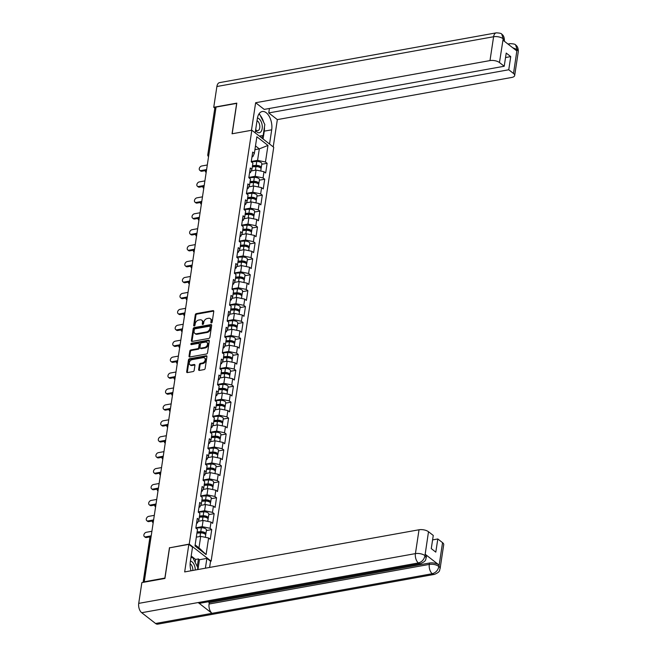 <?xml version="1.0" encoding="UTF-8"?>
<svg xmlns="http://www.w3.org/2000/svg" width="657" height="657" viewBox="0 0 657 657"><rect width="100%" height="100%" fill="white"/><g stroke="black" fill="none" stroke-linecap="round" stroke-linejoin="round"><path stroke-width="0.99" d="M211.406 322.916A0.788 0.558 -52.1 0 0 212.162 322.102L213.771 311.451A1.125 0.797 -52.1 0 0 212.999 310.621L196.369 313.611A1.125 0.797 -52.1 0 0 195.293 314.777L193.684 325.429A0.788 0.558 -52.1 0 0 194.973 325.19L195.186 323.811A3.605 2.554 -52.1 0 1 198.628 320.074L200.007 319.828A3.605 2.554 -52.1 0 1 201.74 320.189A3.605 2.554 -52.1 0 1 202.479 322.505L202.274 323.876A0.788 0.558 -52.1 0 0 203.571 323.646L203.777 322.267A3.605 2.554 -52.1 0 1 207.218 318.53L208.606 318.284A3.605 2.554 -52.1 0 1 210.33 318.645A3.605 2.554 -52.1 0 1 211.078 320.953L210.864 322.332A0.788 0.558 -52.1 0 0 211.406 322.916M198.644 369.595A1.125 0.797 -52.1 0 0 199.416 370.433L204.081 369.587A1.125 0.797 -52.1 0 0 205.156 368.421L206.939 356.595A1.125 0.797 -52.1 0 0 206.167 355.766L189.545 358.755A1.125 0.797 -52.1 0 0 188.469 359.921L186.678 371.747A1.125 0.797 -52.1 0 0 187.45 372.585L193.084 371.566A1.125 0.797 -52.1 0 0 194.16 370.4L194.924 365.341A1.125 0.797 -52.1 0 0 194.152 364.504L191.359 365.005A3.014 2.135 -52.1 0 1 189.914 364.701A3.014 2.135 -52.1 0 1 189.561 361.867A3.014 2.135 -52.1 0 1 192.173 359.642L203.12 357.679A3.014 2.135 -52.1 0 1 204.565 357.975A3.014 2.135 -52.1 0 1 204.91 360.816A3.014 2.135 -52.1 0 1 202.307 363.034L200.484 363.362A1.125 0.797 -52.1 0 0 199.408 364.536L198.644 369.595L199.276 370.088A1.125 0.797 -52.1 0 0 199.285 370.441M169.473 547.651L164.874 578.078L144.261 581.782L216.054 107.075L236.668 103.371L232.061 133.79L251.828 130.234L189.241 544.103L169.67 547.807M208.795 338.429A1.125 0.797 -52.1 0 0 209.87 337.255L211.653 325.437A1.125 0.797 -52.1 0 0 210.881 324.599L194.25 327.588A1.125 0.797 -52.1 0 0 193.183 328.755L191.392 340.581A1.125 0.797 -52.1 0 0 192.164 341.418L208.795 338.429M209.296 341.016L207.513 352.842A1.125 0.797 -52.1 0 1 206.438 354.008L189.807 356.997A1.125 0.797 -52.1 0 1 189.035 356.16L189.799 351.101A1.125 0.797 -52.1 0 1 190.875 349.935L197.617 348.719A1.125 0.797 -52.1 0 0 198.693 347.553L199.202 344.194A1.125 0.797 -52.1 0 0 198.43 343.356L191.409 344.621A0.788 0.558 -52.1 0 1 191.622 343.217L208.524 340.178A1.125 0.797 -52.1 0 1 209.296 341.016M210.544 561.234L211.135 561.127L189.241 544.103M211.135 561.127L273.731 147.267L251.828 130.234M206.38 530.552L211.735 529.583L210.076 528.294L202.175 526.659L195.876 527.793M211.735 529.583L210.265 539.282L208.606 537.993L206.093 554.582L194.989 545.942L197.494 529.353L195.835 528.064L197.305 518.365L198.964 519.654L199.909 513.429L198.242 512.14L199.712 502.441L201.37 503.73L202.315 497.505L200.656 496.216L202.118 486.517L203.777 487.806L204.721 481.581L203.062 480.292L204.532 470.593L206.191 471.882L207.127 465.657L205.469 464.359L206.939 454.669L208.597 455.958L209.542 449.725L207.875 448.435L209.345 438.736L211.004 440.026L211.948 433.801L210.289 432.511L211.751 422.812L213.41 424.102L214.354 417.877L212.696 416.587L214.166 406.888L215.825 408.178L216.761 401.953L215.102 400.663L216.572 390.964L218.231 392.254L219.175 386.029L217.516 384.731L218.978 375.04L220.637 376.33L221.581 370.096L219.923 368.807L221.384 359.108L223.052 360.397L223.988 354.172L222.329 352.883L223.799 343.184L225.458 344.473L226.402 338.248L224.735 336.959L226.205 327.26L227.864 328.549L228.808 322.324L227.15 321.035L228.611 311.336L230.27 312.625L231.215 306.4L229.556 305.103L231.026 295.412L232.685 296.701L233.621 290.468L231.962 289.179L233.432 279.48L235.091 280.769L236.035 274.544L234.377 273.255L235.838 263.556L237.497 264.845L238.442 258.62L236.783 257.33L238.245 247.632L239.912 248.921L240.848 242.696L239.189 241.406L240.659 231.707L242.318 232.997L243.254 226.772L241.595 225.474L243.065 215.783L244.724 217.073L245.669 210.84L244.01 209.55L245.472 199.851L247.131 201.149L248.075 194.915L246.416 193.626L247.886 183.927L249.545 185.217L250.481 178.991L248.822 177.702L250.292 168.003L251.951 169.292L252.896 163.067L251.229 161.778L252.699 152.079L254.358 153.368L256.871 136.779L267.974 145.419L265.469 162.008L257.569 160.365L251.27 161.499M261.773 164.258L267.128 163.297L265.469 162.008M267.128 163.297L265.658 172.996L263.999 171.707L263.063 177.932L255.162 176.298L248.863 177.431M259.367 180.182L264.722 179.221L263.063 177.932M264.722 179.221L263.252 188.92L261.593 187.631L260.648 193.856L252.756 192.222L246.457 193.355M256.961 196.106L262.307 195.145L260.648 193.856M262.307 195.145L260.845 204.844L259.187 203.555L258.242 209.78L250.342 208.146L244.051 209.279M254.546 212.039L259.901 211.069L258.242 209.78M259.901 211.069L258.439 220.768L256.772 219.479L255.836 225.704L247.935 224.07L241.636 225.203M252.14 227.963L257.495 227.002L255.836 225.704M257.495 227.002L256.025 236.701L254.366 235.403L253.421 241.636L245.529 239.994L239.23 241.127M249.734 243.887L255.088 242.926L253.421 241.636M255.088 242.926L253.618 252.625L251.96 251.335L251.015 257.56L243.115 255.926L236.824 257.059M247.319 259.811L252.674 258.85L251.015 257.56M252.674 258.85L251.212 268.549L249.553 267.259L248.609 273.484L240.708 271.85L234.418 272.983M244.913 275.735L250.268 274.774L248.609 273.484M250.268 274.774L248.798 284.473L247.139 283.183L246.203 289.409L238.302 287.774L232.003 288.908M242.507 291.667L247.861 290.698L246.203 289.409M247.861 290.698L246.391 300.397L244.733 299.107L243.788 305.333L235.896 303.698L229.597 304.832M240.101 307.591L245.455 306.63L243.788 305.333M245.455 306.63L243.985 316.329L242.326 315.032L241.382 321.265L233.481 319.622L227.191 320.756M237.686 323.515L243.041 322.554L241.382 321.265M243.041 322.554L241.579 332.253L239.92 330.964L238.976 337.189L231.075 335.555L224.776 336.688M235.28 339.439L240.634 338.478L238.976 337.189M240.634 338.478L239.164 348.177L237.506 346.888L236.569 353.113L228.669 351.479L222.37 352.612M232.874 355.363L238.228 354.402L236.569 353.113M238.228 354.402L236.758 364.101L235.099 362.812L234.155 369.037L226.263 367.403L219.964 368.536M230.467 371.295L235.814 370.326L234.155 369.037M235.814 370.326L234.352 380.025L232.693 378.736L231.749 384.961L223.848 383.327L217.557 384.46M228.053 387.219L233.407 386.259L231.749 384.961M233.407 386.259L231.946 395.949L230.278 394.66L229.342 400.893L221.442 399.251L215.143 400.384M225.647 403.143L231.001 402.183L229.342 400.893M231.001 402.183L229.531 411.882L227.872 410.592L226.928 416.817L219.036 415.183L212.737 416.316M223.24 419.067L228.595 418.107L226.928 416.817M228.595 418.107L227.125 427.806L225.466 426.516L224.522 432.741L216.621 431.107L210.33 432.24M220.826 434.991L226.18 434.031L224.522 432.741M226.18 434.031L224.719 443.73L223.06 442.44L222.115 448.665L214.215 447.031L207.924 448.164M218.42 450.924L223.774 449.955L222.115 448.665M223.774 449.955L222.304 459.654L220.645 458.364L219.709 464.589L211.809 462.955L205.51 464.088M216.013 466.848L221.368 465.887L219.709 464.589M221.368 465.887L219.898 475.578L218.239 474.288L217.295 480.522L209.402 478.879L203.103 480.012M213.607 482.772L218.953 481.811L217.295 480.522M218.953 481.811L217.492 491.51L215.833 490.221L214.888 496.446L206.988 494.811L200.697 495.945M211.193 498.696L216.547 497.735L214.888 496.446M216.547 497.735L215.085 507.434L213.418 506.145L212.482 512.37L204.582 510.735L198.283 511.869M208.786 514.62L214.141 513.659L212.482 512.37M214.141 513.659L212.671 523.358L211.012 522.069L210.076 528.294M196.583 523.144L197.453 522.988L198.964 519.654M202.175 526.659L203.112 520.434L198.209 521.313M211.012 522.069L203.112 520.434M198.989 507.22L199.859 507.064L201.37 503.73M204.582 510.735L205.526 504.51L200.615 505.389M213.418 506.145L205.526 504.51M201.395 491.288L202.266 491.132L203.777 487.806M206.988 494.811L207.932 488.578L203.029 489.465M215.833 490.221L207.932 488.578M203.81 475.364L204.672 475.208L206.191 471.882M209.402 478.879L210.339 472.654L205.436 473.541M218.239 474.288L210.339 472.654M206.216 459.44L207.086 459.284L208.597 455.958M211.809 462.955L212.753 456.73L207.842 457.609M220.645 458.364L212.753 456.73M208.622 443.516L209.493 443.36L211.004 440.026M214.215 447.031L215.159 440.806L210.248 441.685M223.06 442.44L215.159 440.806M211.028 427.592L211.899 427.436L213.41 424.102M216.621 431.107L217.566 424.882L212.663 425.761M225.466 426.516L217.566 424.882M213.443 411.66L214.305 411.504L215.825 408.178M219.036 415.183L219.972 408.95L215.069 409.837M227.872 410.592L219.972 408.95M215.849 395.736L216.72 395.58L218.231 392.254M221.442 399.251L222.386 393.026L217.475 393.913M230.278 394.66L222.386 393.026M218.255 379.812L219.126 379.656L220.637 376.33M223.848 383.327L224.793 377.102L219.89 377.98M232.693 378.736L224.793 377.102M220.67 363.888L221.532 363.732L223.052 360.397M226.263 367.403L227.199 361.178L222.296 362.056M235.099 362.812L227.199 361.178M223.076 347.964L223.947 347.808L225.458 344.473M228.669 351.479L229.613 345.253L224.702 346.132M237.506 346.888L229.613 345.253M225.482 332.031L226.353 331.875L227.864 328.549M231.075 335.555L232.02 329.321L227.108 330.208M239.92 330.964L232.02 329.321M227.889 316.107L228.759 315.951L230.27 312.625M233.481 319.622L234.426 313.397L229.523 314.284M242.326 315.032L234.426 313.397M230.303 300.183L231.165 300.027L232.685 296.701M235.896 303.698L236.832 297.473L231.929 298.352M244.733 299.107L236.832 297.473M232.709 284.259L233.58 284.103L235.091 280.769M238.302 287.774L239.247 281.549L234.335 282.428M247.139 283.183L239.247 281.549M235.116 268.335L235.986 268.179L237.497 264.845M240.708 271.85L241.653 265.625L236.75 266.504M249.553 267.259L241.653 265.625M237.522 252.403L238.392 252.247L239.912 248.921M243.115 255.926L244.059 249.693L239.156 250.58M251.96 251.335L244.059 249.693M239.936 236.479L240.799 236.323L242.318 232.997M245.529 239.994L246.465 233.769L241.562 234.656M254.366 235.403L246.465 233.769M242.343 220.555L243.213 220.399L244.724 217.073M247.935 224.07L248.88 217.845L243.969 218.724M256.772 219.479L248.88 217.845M244.749 204.631L245.619 204.475L247.131 201.149M250.342 208.146L251.286 201.921L246.383 202.799M259.187 203.555L251.286 201.921M247.163 188.707L248.026 188.551L249.545 185.217M252.756 192.222L253.692 185.997L248.789 186.875M261.593 187.631L253.692 185.997M249.57 172.775L250.44 172.619L251.951 169.292M255.162 176.298L256.107 170.064L251.196 170.951M263.999 171.707L256.107 170.064M215.907 108.019L208.918 154.264M208.688 155.799A1.725 0.953 79.8 0 1 208.507 154.338A1.725 0.756 8.6 0 0 207.768 154.822L214.757 108.577A1.725 0.756 8.6 0 1 215.504 108.093M251.976 156.851L252.846 156.695L254.358 153.368M257.569 160.365L259.31 148.884L255.483 145.911M254.916 149.673L259.31 148.884L267.974 145.419M195.154 544.875L198.972 547.839L200.705 536.358L196.32 537.147M208.606 537.993L200.705 536.358M206.093 554.582L198.972 547.839M211.497 322.899A0.788 0.558 -52.1 0 1 211.505 322.833L211.71 321.454A3.605 2.554 -52.1 0 0 210.971 319.138L210.33 318.645M201.74 320.189L202.381 320.682A3.605 2.554 -52.1 0 1 203.12 322.998L202.914 324.377A0.788 0.558 -52.1 0 0 202.906 324.443M213.763 311.106A1.125 0.797 -52.1 0 0 213.632 311.114L197.01 314.103A1.125 0.797 -52.1 0 0 195.934 315.278L194.324 325.921A0.788 0.558 -52.1 0 0 194.316 325.987M211.644 325.084A1.125 0.797 -52.1 0 0 211.521 325.092L194.891 328.081A1.125 0.797 -52.1 0 0 193.815 329.256L192.033 341.073A1.125 0.797 -52.1 0 0 192.041 341.426M210.199 326.767A0.788 0.558 -52.1 0 0 209.657 326.184L195.055 328.812A0.788 0.558 -52.1 0 0 194.308 329.625L194.086 331.079A3.605 2.554 -52.1 0 0 194.825 333.395A3.605 2.554 -52.1 0 0 196.558 333.756L206.536 331.957A3.605 2.554 -52.1 0 0 209.977 328.221L210.199 326.767L210.831 327.268A0.788 0.558 -52.1 0 0 210.667 326.759L210.035 326.266M194.825 333.395L195.466 333.887A3.605 2.554 -52.1 0 0 197.199 334.249L196.558 333.756M210.831 327.268L210.618 328.722A3.605 2.554 -52.1 0 1 207.177 332.458L197.199 334.249M198.972 343.471L199.605 343.972A1.125 0.797 -52.1 0 1 199.843 344.695L199.334 348.046A1.125 0.797 -52.1 0 1 198.258 349.22L191.516 350.427A1.125 0.797 -52.1 0 0 190.44 351.602L189.676 356.661A1.125 0.797 -52.1 0 0 189.684 357.014M209.287 340.663A1.125 0.797 -52.1 0 0 209.164 340.679L192.263 343.718A0.788 0.558 -52.1 0 0 191.499 344.605M204.614 347.463A3.014 2.135 -52.1 0 0 207.226 345.245A3.014 2.135 -52.1 0 0 206.873 342.404A3.014 2.135 -52.1 0 0 205.427 342.1L201.568 342.798A1.125 0.797 -52.1 0 0 200.492 343.964L199.991 347.323A1.125 0.797 -52.1 0 0 200.763 348.153L204.614 347.463L205.255 347.955A3.014 2.135 -52.1 0 0 207.858 345.738A3.014 2.135 -52.1 0 0 207.513 342.897L206.873 342.404M200.221 348.046L200.861 348.538A1.125 0.797 -52.1 0 0 201.395 348.653L200.763 348.153M205.255 347.955L201.395 348.653M204.565 357.975L205.198 358.476A3.014 2.135 -52.1 0 1 205.551 361.309A3.014 2.135 -52.1 0 1 202.947 363.535L201.124 363.863A1.125 0.797 -52.1 0 0 200.048 365.029L199.276 370.088M189.914 364.701L190.555 365.202A3.014 2.135 -52.1 0 0 192 365.506L191.359 365.005M194.915 364.988A1.125 0.797 -52.1 0 0 194.792 364.996L192 365.506M206.93 356.242A1.125 0.797 -52.1 0 0 206.807 356.258L190.177 359.248A1.125 0.797 -52.1 0 0 189.101 360.414L187.319 372.24A1.125 0.797 -52.1 0 0 187.327 372.593M260.886 168.266A3.786 1.651 -171.4 0 0 261.256 167.699A3.786 1.651 -171.4 0 0 256.156 165.408L252.51 165.589M261.256 167.699L261.847 163.765A3.786 1.651 -171.4 0 0 256.747 161.474L251.237 161.753M252.403 166.303L256.69 166.09A2.3 1.002 8.6 0 1 259.786 167.395M260.747 171.034L261.067 168.923A3.786 1.651 -171.4 0 0 255.967 166.632L252.329 166.821M252.559 170.705L251.278 170.771M207.292 164.989L201.732 165.991A2.579 1.831 -52.1 0 0 199.498 167.888A2.579 1.831 -52.1 0 0 199.802 170.319A2.579 1.831 -52.1 0 0 201.042 170.582L201.871 171.231A2.579 1.831 127.9 0 1 200.631 170.968L199.802 170.319M205.386 170.59L201.871 171.231M205.937 169.703L201.042 170.582M255.557 130.382A7.457 4.123 79.8 0 0 260.509 132.18A7.457 4.123 79.8 0 0 262.118 124.879A7.457 4.123 79.8 0 0 257.437 118.046M255.672 129.618A5.108 2.825 79.8 0 0 257.807 130.628A5.108 2.825 79.8 0 0 259.712 125.249A5.108 2.825 79.8 0 0 257.018 120.716M258.628 114.515L259.687 114.384L264.82 124.534L263.153 135.556L259.301 136.048M259.515 136.213L263.153 135.556M195.285 570.013A7.457 4.123 79.8 0 0 190.415 561.103M192.788 570.465A5.108 2.825 79.8 0 0 190.136 563.829M190.941 557.662L192.682 557.44L197.814 567.591L197.511 569.619M264.434 127.097A12.91 7.137 79.8 0 1 264.262 131.154L271.694 129.823A12.91 7.137 79.8 0 0 269.534 116.93A12.91 7.137 79.8 0 0 262.233 111.526A12.91 7.137 79.8 0 0 257.33 118.654L255.187 132.845M271.694 129.823L269.551 144.014M273.222 146.872L277.344 119.607L268.754 112.93L508.756 69.765L513.511 73.469L517.067 49.431L516.747 50.885L503.024 40.208L503.188 38.632L499.468 62.546A6.89 3.006 -171.4 0 0 489.991 60.584L493.596 36.743L216.892 86.51L213.747 107.28L236.807 103.133L232.176 133.765L251.467 130.291L255.639 102.73L489.991 60.584M269.436 108.471L268.754 112.93M505.537 57.537L510.744 56.601L506.219 53.069L504.223 66.242L264.221 109.407L255.639 102.73M277.344 119.607L511.696 77.46A6.89 3.006 -171.4 0 0 514.677 75.514A6.89 3.006 -171.4 0 0 513.511 73.469M216.892 86.51A7.055 3.901 -100.2 0 1 219.569 82.618L496.273 32.85A7.055 3.901 -100.2 0 0 493.596 36.743A6.89 3.006 8.6 0 1 503.073 38.706M215.003 108.265L213.747 107.28M504.223 66.242L499.468 62.546M510.744 56.601L508.756 69.765M263.605 122.12A12.91 7.137 79.8 0 0 260.229 115.443M264.262 131.154L263.079 138.98M262.061 138.192L262.439 135.687M512.674 47.715L516.96 49.505M508.649 44.586A7.055 3.901 -100.2 0 1 510.161 43.649C513.585 43.789 515.4 44.224 515.597 44.955L517.075 49.415M496.273 32.85C499.755 33.006 501.587 33.458 501.759 34.197L503.188 38.632M420.57 563.591A7.055 3.901 -100.2 0 1 418.402 562.942C421.901 561.973 424.085 559.583 424.948 555.789L426.221 557.744C425.317 559.279 427.124 560.782 420.57 563.591L200.336 603.2A7.055 3.901 -100.2 0 1 198.168 602.551L141.698 612.71A7.055 3.901 -100.2 0 1 138.717 603.381L141.863 582.603L164.923 578.456L169.555 547.831L188.846 544.357L192.517 547.215L190.325 561.71A12.91 7.137 79.8 0 0 190.998 570.785M188.846 544.357L184.674 571.927L419.026 529.772A6.89 3.006 8.6 0 1 428.504 531.735L433.267 535.439L431.271 548.603L435.805 552.135L437.8 538.962L442.555 542.657A6.89 3.006 8.6 0 1 443.713 544.702L440.108 568.543A6.89 3.006 -171.4 0 0 438.95 566.498L442.555 542.657M195.162 562.343L195.605 559.436L198.43 558.926L199.449 559.723L206.881 558.384L210.552 561.234L209.616 567.443M206.881 558.384L205.403 568.198M195.605 559.436L191.187 556.003M440.108 568.543C439.213 570.087 440.978 571.606 434.458 574.382L157.754 624.15A7.055 3.901 -100.2 0 1 155.553 623.485L212.022 613.326A7.055 3.901 -100.2 0 1 209.074 604.021L429.308 564.412L429.522 563.033A6.89 3.006 8.6 0 1 438.999 564.995L425.268 554.319A6.89 3.006 8.6 0 1 426.434 556.364L426.221 557.744M141.698 612.71L155.553 623.485M138.717 603.381L415.421 553.613A7.055 3.901 -100.2 0 0 418.402 562.942L198.168 602.551L212.022 613.326L432.257 573.717C435.755 572.756 437.948 570.375 438.827 566.572L438.95 566.498M437.8 538.962L432.593 539.898M208.187 601.787L209.287 602.641L429.522 563.033M209.287 602.641L209.074 604.021M199.449 559.723L197.962 569.537M197.281 566.523L198.43 558.926M258.48 184.19A3.786 1.651 -171.4 0 0 258.85 183.623A3.786 1.651 -171.4 0 0 253.75 181.332L250.103 181.521M258.85 183.623L259.441 179.69A3.786 1.651 -171.4 0 0 254.341 177.406L248.831 177.677M249.997 182.227L254.284 182.014A2.3 1.002 8.6 0 1 257.38 183.319M258.341 186.958L258.661 184.847A3.786 1.651 -171.4 0 0 253.561 182.556L249.915 182.745M250.153 186.629L248.872 186.695M256.074 200.122A3.786 1.651 -171.4 0 0 256.435 199.547A3.786 1.651 -171.4 0 0 251.335 197.256L247.697 197.445M256.435 199.547L257.035 195.614A3.786 1.651 -171.4 0 0 251.935 193.33L246.416 193.61M247.582 198.151L251.869 197.938A2.3 1.002 8.6 0 1 254.965 199.243M255.934 202.882L256.255 200.771A3.786 1.651 -171.4 0 0 251.155 198.488L247.508 198.669M247.738 202.553L246.465 202.619M253.668 216.046A3.786 1.651 -171.4 0 0 254.029 215.471A3.786 1.651 -171.4 0 0 248.929 213.188L245.283 213.369M254.029 215.471L254.62 211.546A3.786 1.651 -171.4 0 0 249.52 209.255L244.01 209.534M245.176 214.075L249.463 213.862A2.3 1.002 8.6 0 1 252.559 215.168M253.528 218.806L253.84 216.695A3.786 1.651 -171.4 0 0 248.74 214.412L245.102 214.593M245.332 218.485L244.051 218.543M251.253 231.97A3.786 1.651 -171.4 0 0 251.623 231.395A3.786 1.651 -171.4 0 0 246.523 229.112L242.876 229.293M251.623 231.395L252.214 227.47A3.786 1.651 -171.4 0 0 247.114 225.179L241.604 225.458M242.77 230.007L247.057 229.786A2.3 1.002 8.6 0 1 250.153 231.1M251.114 234.73L251.434 232.627A3.786 1.651 -171.4 0 0 246.334 230.336L242.688 230.517M242.926 234.409L241.645 234.475M248.847 247.894A3.786 1.651 -171.4 0 0 249.208 247.328A3.786 1.651 -171.4 0 0 244.108 245.036L240.47 245.217M249.208 247.328L249.808 243.394A3.786 1.651 -171.4 0 0 244.708 241.103L239.189 241.382M240.363 245.932L244.642 245.718A2.3 1.002 8.6 0 1 247.738 247.024M248.707 250.662L249.028 248.551A3.786 1.651 -171.4 0 0 243.928 246.26L240.281 246.449M240.519 250.333L239.238 250.399M204.885 180.913L199.326 181.915A2.579 1.831 -52.1 0 0 197.092 183.812A2.579 1.831 -52.1 0 0 197.396 186.251A2.579 1.831 -52.1 0 0 198.628 186.506L199.465 187.155A2.579 1.831 127.9 0 1 198.225 186.892L197.396 186.251M202.98 186.522L199.465 187.155M203.53 185.627L198.628 186.506M202.479 196.837L196.919 197.839A2.579 1.831 -52.1 0 0 194.686 199.744A2.579 1.831 -52.1 0 0 194.981 202.175A2.579 1.831 -52.1 0 0 196.221 202.43L197.051 203.079A2.579 1.831 127.9 0 1 195.819 202.816L194.981 202.175M200.574 202.446L197.051 203.079M201.124 201.551L196.221 202.43M200.073 212.761L194.505 213.763A2.579 1.831 -52.1 0 0 192.271 215.668A2.579 1.831 -52.1 0 0 192.575 218.099A2.579 1.831 -52.1 0 0 193.815 218.362L194.644 219.003A2.579 1.831 127.9 0 1 193.404 218.748L192.575 218.099M198.159 218.37L194.644 219.003M198.71 217.475L193.815 218.362M197.658 228.693L192.099 229.687A2.579 1.831 -52.1 0 0 189.865 231.593A2.579 1.831 -52.1 0 0 190.169 234.023A2.579 1.831 -52.1 0 0 191.409 234.286L192.238 234.927A2.579 1.831 127.9 0 1 190.998 234.672L190.169 234.023M195.753 234.294L192.238 234.927M196.303 233.399L191.409 234.286M195.252 244.618L189.692 245.619A2.579 1.831 -52.1 0 0 187.459 247.517A2.579 1.831 -52.1 0 0 187.762 249.947A2.579 1.831 -52.1 0 0 188.994 250.21L189.824 250.851A2.579 1.831 127.9 0 1 188.592 250.596L187.762 249.947M193.347 250.218L189.824 250.851M193.897 249.332L188.994 250.21M246.441 263.818A3.786 1.651 -171.4 0 0 246.802 263.252A3.786 1.651 -171.4 0 0 241.702 260.96L238.056 261.149M246.802 263.252L247.402 259.318A3.786 1.651 -171.4 0 0 242.302 257.035L236.783 257.306M237.949 261.856L242.236 261.642A2.3 1.002 8.6 0 1 245.332 262.948M246.301 266.586L246.621 264.475A3.786 1.651 -171.4 0 0 241.521 262.184L237.875 262.373M238.105 266.257L236.824 266.323M192.846 260.542L187.286 261.543A2.579 1.831 -52.1 0 0 185.052 263.441A2.579 1.831 -52.1 0 0 185.348 265.88A2.579 1.831 -52.1 0 0 186.588 266.134L187.417 266.783A2.579 1.831 127.9 0 1 186.177 266.52L185.348 265.88M190.941 266.151L187.417 266.783M191.491 265.256L186.588 266.134M244.026 279.751A3.786 1.651 -171.4 0 0 244.396 279.176A3.786 1.651 -171.4 0 0 239.296 276.884L235.649 277.073M244.396 279.176L244.987 275.242A3.786 1.651 -171.4 0 0 239.887 272.959L234.377 273.238M235.543 277.78L239.83 277.566A2.3 1.002 8.6 0 1 242.926 278.872M243.895 282.51L244.207 280.399A3.786 1.651 -171.4 0 0 239.107 278.116L235.469 278.297M235.699 282.182L234.418 282.247M190.431 276.466L184.872 277.468A2.579 1.831 -52.1 0 0 182.638 279.373A2.579 1.831 -52.1 0 0 182.942 281.804A2.579 1.831 -52.1 0 0 184.182 282.058L185.011 282.707A2.579 1.831 127.9 0 1 183.771 282.444L182.942 281.804M188.526 282.075L185.011 282.707M189.076 281.18L184.182 282.058M241.62 295.675A3.786 1.651 -171.4 0 0 241.99 295.1A3.786 1.651 -171.4 0 0 236.89 292.817L233.243 292.997M241.99 295.1L242.581 291.174A3.786 1.651 -171.4 0 0 237.481 288.883L231.97 289.162M233.136 293.704L237.423 293.49A2.3 1.002 8.6 0 1 240.519 294.796M241.48 298.434L241.801 296.323A3.786 1.651 -171.4 0 0 236.701 294.04L233.054 294.221M233.292 298.114L232.011 298.171M188.025 292.39L182.465 293.392A2.579 1.831 -52.1 0 0 180.232 295.297A2.579 1.831 -52.1 0 0 180.535 297.728A2.579 1.831 -52.1 0 0 181.775 297.991L182.605 298.631A2.579 1.831 127.9 0 1 181.365 298.377L180.535 297.728M186.12 297.999L182.605 298.631M186.67 297.104L181.775 297.991M239.214 311.599A3.786 1.651 -171.4 0 0 239.575 311.024A3.786 1.651 -171.4 0 0 234.475 308.741L230.837 308.921M239.575 311.024L240.175 307.098A3.786 1.651 -171.4 0 0 235.075 304.807L229.556 305.086M230.73 309.636L235.009 309.414A2.3 1.002 8.6 0 1 238.105 310.728M239.074 314.358L239.394 312.256A3.786 1.651 -171.4 0 0 234.294 309.964L230.648 310.145M230.878 314.038L229.605 314.103M185.619 308.322L180.059 309.316A2.579 1.831 -52.1 0 0 177.825 311.221A2.579 1.831 -52.1 0 0 178.129 313.652A2.579 1.831 -52.1 0 0 179.361 313.915L180.19 314.555A2.579 1.831 127.9 0 1 178.959 314.301L178.129 313.652M183.714 313.923L180.19 314.555M184.264 313.028L179.361 313.915M236.807 327.523A3.786 1.651 -171.4 0 0 237.169 326.956A3.786 1.651 -171.4 0 0 232.069 324.665L228.422 324.845M237.169 326.956L237.76 323.022A3.786 1.651 -171.4 0 0 232.66 320.731L227.15 321.01M228.316 325.56L232.603 325.346A2.3 1.002 8.6 0 1 235.699 326.652M236.668 330.29L236.988 328.18A3.786 1.651 -171.4 0 0 231.888 325.888L228.242 326.077M228.472 329.962L227.191 330.028M183.213 324.246L177.653 325.248A2.579 1.831 -52.1 0 0 175.419 327.145A2.579 1.831 -52.1 0 0 175.715 329.576A2.579 1.831 -52.1 0 0 176.955 329.839L177.784 330.479A2.579 1.831 127.9 0 1 176.544 330.225L175.715 329.576M181.299 329.847L177.784 330.479M181.858 328.96L176.955 329.839M234.393 343.447A3.786 1.651 -171.4 0 0 234.763 342.88A3.786 1.651 -171.4 0 0 229.663 340.589L226.016 340.778M234.763 342.88L235.354 338.946A3.786 1.651 -171.4 0 0 230.254 336.663L224.743 336.934M225.909 341.484L230.196 341.27A2.3 1.002 8.6 0 1 233.292 342.576M234.253 346.214L234.574 344.104A3.786 1.651 -171.4 0 0 229.474 341.812L225.827 342.001M226.065 345.886L224.784 345.952M180.798 340.17L175.238 341.172A2.579 1.831 -52.1 0 0 173.005 343.069A2.579 1.831 -52.1 0 0 173.308 345.508A2.579 1.831 -52.1 0 0 174.548 345.763L175.378 346.411A2.579 1.831 127.9 0 1 174.138 346.149L173.308 345.508M178.893 345.779L175.378 346.411M179.443 344.884L174.548 345.763M231.987 359.379A3.786 1.651 -171.4 0 0 232.356 358.804A3.786 1.651 -171.4 0 0 227.256 356.513L223.61 356.702M232.356 358.804L232.948 354.87A3.786 1.651 -171.4 0 0 227.848 352.587L222.337 352.866M223.503 357.408L227.79 357.194A2.3 1.002 8.6 0 1 230.878 358.5M231.847 362.138L232.167 360.028A3.786 1.651 -171.4 0 0 227.067 357.745L223.421 357.925M223.659 361.81L222.378 361.876M178.392 356.094L172.832 357.096A2.579 1.831 -52.1 0 0 170.598 359.001A2.579 1.831 -52.1 0 0 170.902 361.432A2.579 1.831 -52.1 0 0 172.134 361.687L172.963 362.336A2.579 1.831 127.9 0 1 171.732 362.073L170.902 361.432M176.487 361.703L172.963 362.336M177.037 360.808L172.134 361.687M229.58 375.303A3.786 1.651 -171.4 0 0 229.942 374.728A3.786 1.651 -171.4 0 0 224.842 372.445L221.195 372.626M229.942 374.728L230.541 370.803A3.786 1.651 -171.4 0 0 225.441 368.511L219.923 368.791M221.089 373.332L225.376 373.119A2.3 1.002 8.6 0 1 228.472 374.424M229.441 378.062L229.761 375.952A3.786 1.651 -171.4 0 0 224.661 373.669L221.015 373.849M221.245 377.742L219.972 377.8M175.986 372.018L170.426 373.02A2.579 1.831 -52.1 0 0 168.192 374.925A2.579 1.831 -52.1 0 0 168.488 377.356A2.579 1.831 -52.1 0 0 169.728 377.611L170.557 378.26A2.579 1.831 127.9 0 1 169.317 378.005L168.488 377.356M174.08 377.627L170.557 378.26M174.631 376.732L169.728 377.611M227.174 391.227A3.786 1.651 -171.4 0 0 227.536 390.652A3.786 1.651 -171.4 0 0 222.436 388.369L218.789 388.55M227.536 390.652L228.127 386.727A3.786 1.651 -171.4 0 0 223.027 384.435L217.516 384.715M218.682 389.264L222.969 389.043A2.3 1.002 8.6 0 1 226.065 390.357M227.035 393.986L227.347 391.884A3.786 1.651 -171.4 0 0 222.247 389.593L218.609 389.773M218.838 393.666L217.557 393.732M173.571 387.95L168.011 388.944A2.579 1.831 -52.1 0 0 165.778 390.849A2.579 1.831 -52.1 0 0 166.081 393.28A2.579 1.831 -52.1 0 0 167.321 393.543L168.151 394.184A2.579 1.831 127.9 0 1 166.911 393.929L166.081 393.28M171.666 393.551L168.151 394.184M172.216 392.656L167.321 393.543M224.76 407.151A3.786 1.651 -171.4 0 0 225.129 406.584A3.786 1.651 -171.4 0 0 220.029 404.293L216.383 404.474M225.129 406.584L225.721 402.651A3.786 1.651 -171.4 0 0 220.621 400.359L215.11 400.639M216.276 405.188L220.563 404.975A2.3 1.002 8.6 0 1 223.659 406.281M224.62 409.919L224.94 407.808A3.786 1.651 -171.4 0 0 219.84 405.517L216.194 405.697M216.432 409.59L215.151 409.656M171.165 403.874L165.605 404.876A2.579 1.831 -52.1 0 0 163.371 406.773A2.579 1.831 -52.1 0 0 163.675 409.204A2.579 1.831 -52.1 0 0 164.915 409.467L165.745 410.108A2.579 1.831 127.9 0 1 164.505 409.853L163.675 409.204M169.26 409.475L165.745 410.108M169.81 408.588L164.915 409.467M222.353 423.075A3.786 1.651 -171.4 0 0 222.715 422.508A3.786 1.651 -171.4 0 0 217.615 420.217L213.977 420.406M222.715 422.508L223.314 418.575A3.786 1.651 -171.4 0 0 218.214 416.292L212.696 416.563M213.87 421.112L218.149 420.899A2.3 1.002 8.6 0 1 221.245 422.205M222.214 425.843L222.534 423.732A3.786 1.651 -171.4 0 0 217.434 421.441L213.788 421.63M214.018 425.514L212.745 425.58M168.759 419.798L163.199 420.8A2.579 1.831 -52.1 0 0 160.965 422.697A2.579 1.831 -52.1 0 0 161.269 425.136A2.579 1.831 -52.1 0 0 162.501 425.391L163.33 426.04A2.579 1.831 127.9 0 1 162.098 425.777L161.269 425.136M166.853 425.408L163.33 426.04M167.404 424.512L162.501 425.391M219.947 439.007A3.786 1.651 -171.4 0 0 220.309 438.433A3.786 1.651 -171.4 0 0 215.209 436.141L211.562 436.33M220.309 438.433L220.908 434.499A3.786 1.651 -171.4 0 0 215.808 432.216L210.289 432.495M211.455 437.036L215.742 436.823A2.3 1.002 8.6 0 1 218.838 438.129M219.808 441.767L220.128 439.656A3.786 1.651 -171.4 0 0 215.028 437.373L211.382 437.554M211.611 441.438L210.33 441.504M166.352 435.722L160.793 436.724A2.579 1.831 -52.1 0 0 158.559 438.63A2.579 1.831 -52.1 0 0 158.854 441.061A2.579 1.831 -52.1 0 0 160.094 441.315L160.924 441.964A2.579 1.831 127.9 0 1 159.684 441.701L158.854 441.061M164.447 441.332L160.924 441.964M164.997 440.436L160.094 441.315M217.533 454.931A3.786 1.651 -171.4 0 0 217.902 454.357A3.786 1.651 -171.4 0 0 212.802 452.073L209.156 452.254M217.902 454.357L218.494 450.431A3.786 1.651 -171.4 0 0 213.394 448.14L207.883 448.419M209.049 452.96L213.336 452.747A2.3 1.002 8.6 0 1 216.432 454.053M217.393 457.691L217.713 455.58A3.786 1.651 -171.4 0 0 212.613 453.297L208.975 453.478M209.205 457.371L207.924 457.428M163.938 451.646L158.378 452.648A2.579 1.831 -52.1 0 0 156.144 454.554A2.579 1.831 -52.1 0 0 156.448 456.985A2.579 1.831 -52.1 0 0 157.688 457.239L158.518 457.888A2.579 1.831 127.9 0 1 157.278 457.633L156.448 456.985M162.033 457.256L158.518 457.888M162.583 456.36L157.688 457.239M215.126 470.855A3.786 1.651 -171.4 0 0 215.496 470.281A3.786 1.651 -171.4 0 0 210.396 467.998L206.75 468.178M215.496 470.281L216.087 466.355A3.786 1.651 -171.4 0 0 210.987 464.064L205.477 464.343M206.643 468.893L210.93 468.671A2.3 1.002 8.6 0 1 214.026 469.985M214.987 473.615L215.307 471.512A3.786 1.651 -171.4 0 0 210.207 469.221L206.561 469.402M206.799 473.295L205.518 473.36M161.532 467.579L155.972 468.572A2.579 1.831 -52.1 0 0 153.738 470.478A2.579 1.831 -52.1 0 0 154.042 472.909A2.579 1.831 -52.1 0 0 155.274 473.171L156.111 473.812A2.579 1.831 127.9 0 1 154.871 473.557L154.042 472.909M159.626 473.18L156.111 473.812M160.177 472.284L155.274 473.171M212.72 486.78A3.786 1.651 -171.4 0 0 213.082 486.213A3.786 1.651 -171.4 0 0 207.982 483.922L204.343 484.102M213.082 486.213L213.681 482.279A3.786 1.651 -171.4 0 0 208.581 479.988L203.062 480.267M204.228 484.817L208.515 484.603A2.3 1.002 8.6 0 1 211.611 485.909M212.581 489.547L212.901 487.437A3.786 1.651 -171.4 0 0 207.801 485.145L204.155 485.326M204.384 489.219L203.112 489.284M159.125 483.503L153.566 484.496A2.579 1.831 -52.1 0 0 151.332 486.402A2.579 1.831 -52.1 0 0 151.627 488.833A2.579 1.831 -52.1 0 0 152.867 489.095L153.697 489.736A2.579 1.831 127.9 0 1 152.465 489.481L151.627 488.833M157.22 489.104L153.697 489.736M157.77 488.217L152.867 489.095M210.314 502.704A3.786 1.651 -171.4 0 0 210.675 502.137A3.786 1.651 -171.4 0 0 205.575 499.846L201.929 500.034M210.675 502.137L211.267 498.203A3.786 1.651 -171.4 0 0 206.167 495.92L200.656 496.191M201.822 500.741L206.109 500.527A2.3 1.002 8.6 0 1 209.205 501.833M210.174 505.471L210.486 503.361A3.786 1.651 -171.4 0 0 205.386 501.069L201.748 501.258M201.978 505.143L200.697 505.208M156.719 499.427L151.159 500.429A2.579 1.831 -52.1 0 0 148.925 502.326A2.579 1.831 -52.1 0 0 149.221 504.765A2.579 1.831 -52.1 0 0 150.461 505.019L151.291 505.668A2.579 1.831 127.9 0 1 150.051 505.405L149.221 504.765M154.806 505.036L151.291 505.668M155.356 504.141L150.461 505.019M207.899 518.636A3.786 1.651 -171.4 0 0 208.269 518.061A3.786 1.651 -171.4 0 0 203.169 515.77L199.523 515.959M208.269 518.061L208.86 514.127A3.786 1.651 -171.4 0 0 203.76 511.844L198.25 512.123M199.416 516.665L203.703 516.451A2.3 1.002 8.6 0 1 206.799 517.757M207.76 521.395L208.08 519.285A3.786 1.651 -171.4 0 0 202.98 517.002L199.334 517.182M199.572 521.067L198.291 521.132M154.305 515.351L148.745 516.353A2.579 1.831 -52.1 0 0 146.511 518.258A2.579 1.831 -52.1 0 0 146.815 520.689A2.579 1.831 -52.1 0 0 148.055 520.944L148.884 521.592A2.579 1.831 127.9 0 1 147.644 521.329L146.815 520.689M152.399 520.96L148.884 521.592M152.95 520.065L148.055 520.944M205.493 534.56A3.786 1.651 -171.4 0 0 205.855 533.985A3.786 1.651 -171.4 0 0 200.763 531.702L197.116 531.883M205.855 533.985L206.454 530.059A3.786 1.651 -171.4 0 0 201.354 527.768L195.835 528.047M197.01 532.589L201.288 532.375A2.3 1.002 8.6 0 1 204.384 533.681M205.354 537.319L205.674 535.209A3.786 1.651 -171.4 0 0 200.574 532.926L196.928 533.106M197.166 536.999L196.336 537.04M151.898 531.275L146.339 532.277A2.579 1.831 -52.1 0 0 144.105 534.182A2.579 1.831 -52.1 0 0 144.409 536.613A2.579 1.831 -52.1 0 0 145.64 536.868L146.47 537.516A2.579 1.831 127.9 0 1 145.238 537.262L144.409 536.613M149.993 536.884L146.47 537.516M150.543 535.989L145.64 536.868M151.11 536.482L143.793 582.258M149.96 537.04A1.725 1.725 0 0 1 151.241 535.627A1.725 0.953 -100.2 0 0 150.708 536.555A1.725 0.756 -171.4 0 0 149.96 537.04L143.103 582.381M206.273 171.723A1.725 0.953 79.8 0 1 206.101 170.262A1.725 0.953 -100.2 0 1 206.635 169.35A1.725 1.725 0 0 0 206.002 172.364A1.725 1.224 -52.1 0 0 206.167 172.463M203.867 187.647A1.725 0.953 79.8 0 1 203.695 186.186A1.725 0.953 -100.2 0 1 204.228 185.274A1.725 1.725 0 0 0 203.596 188.288A1.725 1.224 -52.1 0 0 203.752 188.387L203.596 188.288M201.461 203.58A1.725 0.953 79.8 0 1 201.288 202.11A1.725 0.953 -100.2 0 1 201.814 201.198A1.725 1.725 0 0 0 201.19 204.22A1.725 1.224 -52.1 0 0 201.346 204.319L201.19 204.22M199.046 219.504A1.725 0.953 79.8 0 1 198.874 218.042A1.725 0.953 -100.2 0 1 199.408 217.122M198.775 220.144A1.725 1.224 -52.1 0 0 198.94 220.243L198.775 220.144A1.725 1.725 0 0 1 199.408 217.114M196.64 235.428A1.725 0.953 79.8 0 1 196.468 233.966A1.725 0.953 -100.2 0 1 197.001 233.054M194.234 251.352A1.725 0.953 79.8 0 1 194.061 249.89A1.725 0.953 -100.2 0 1 194.595 248.978A1.725 1.725 0 0 0 193.963 251.992A1.725 1.224 -52.1 0 0 194.119 252.091M191.828 267.276A1.725 0.953 79.8 0 1 191.647 265.814A1.725 0.953 -100.2 0 1 192.181 264.902A1.725 1.725 0 0 0 191.548 267.916A1.725 1.224 -52.1 0 0 191.713 268.015M189.413 283.208A1.725 0.953 79.8 0 1 189.241 281.738A1.725 0.953 -100.2 0 1 189.774 280.826A1.725 1.725 0 0 0 189.142 283.849A1.725 1.224 -52.1 0 0 189.306 283.947L189.142 283.849M187.007 299.132A1.725 0.953 79.8 0 1 186.834 297.67A1.725 0.953 -100.2 0 1 187.368 296.75A1.725 1.725 0 0 0 186.736 299.773A1.725 1.224 -52.1 0 0 186.892 299.871L186.736 299.773M184.601 315.056A1.725 0.953 79.8 0 1 184.428 313.594A1.725 0.953 -100.2 0 1 184.962 312.683M184.33 315.697A1.725 1.224 -52.1 0 0 184.486 315.795L184.33 315.697A1.725 1.725 0 0 1 184.962 312.666M182.194 330.98A1.725 0.953 79.8 0 1 182.014 329.518A1.725 0.953 -100.2 0 1 182.547 328.607M179.78 346.904A1.725 0.953 79.8 0 1 179.607 345.442A1.725 0.953 -100.2 0 1 180.141 344.531A1.725 1.725 0 0 0 179.509 347.545A1.725 1.224 -52.1 0 0 179.673 347.643M177.374 362.828A1.725 0.953 79.8 0 1 177.201 361.366A1.725 0.953 -100.2 0 1 177.735 360.455A1.725 1.725 0 0 0 177.103 363.477A1.725 1.224 -52.1 0 0 177.259 363.576M174.967 378.76A1.725 0.953 79.8 0 1 174.795 377.299A1.725 0.953 -100.2 0 1 175.32 376.379A1.725 1.725 0 0 0 174.688 379.401A1.725 1.224 -52.1 0 0 174.852 379.5M172.553 394.685A1.725 0.953 79.8 0 1 172.38 393.223A1.725 0.953 -100.2 0 1 172.914 392.311A1.725 1.725 0 0 0 172.282 395.325A1.725 1.224 -52.1 0 0 172.446 395.424M170.147 410.609A1.725 0.953 79.8 0 1 169.974 409.147A1.725 0.953 -100.2 0 1 170.508 408.235A1.725 1.725 0 0 0 169.876 411.249A1.725 1.224 -52.1 0 0 170.032 411.348L169.876 411.249M167.74 426.533A1.725 0.953 79.8 0 1 167.568 425.071A1.725 0.953 -100.2 0 1 168.102 424.159M165.334 442.457A1.725 0.953 79.8 0 1 165.153 440.995A1.725 0.953 -100.2 0 1 165.687 440.083A1.725 1.725 0 0 0 165.055 443.105A1.725 1.224 -52.1 0 0 165.219 443.204M162.92 458.389A1.725 0.953 79.8 0 1 162.747 456.927A1.725 0.953 -100.2 0 1 163.281 456.007A1.725 1.725 0 0 0 162.649 459.029A1.725 1.224 -52.1 0 0 162.813 459.128M160.513 474.313A1.725 0.953 79.8 0 1 160.341 472.851A1.725 0.953 -100.2 0 1 160.875 471.94A1.725 1.725 0 0 0 160.242 474.954A1.725 1.224 -52.1 0 0 160.398 475.052M158.107 490.237A1.725 0.953 79.8 0 1 157.935 488.775A1.725 0.953 -100.2 0 1 158.46 487.864A1.725 1.725 0 0 0 157.836 490.878A1.725 1.224 -52.1 0 0 157.992 490.976L157.836 490.878M155.693 506.161A1.725 0.953 79.8 0 1 155.52 504.699A1.725 0.953 -100.2 0 1 156.054 503.788A1.725 1.725 0 0 0 155.422 506.802A1.725 1.224 -52.1 0 0 155.586 506.9L155.422 506.802M153.286 522.085A1.725 0.953 79.8 0 1 153.114 520.623A1.725 0.953 -100.2 0 1 153.648 519.712M153.015 522.734A1.725 1.224 -52.1 0 0 153.18 522.832L153.015 522.734A1.725 1.725 0 0 1 153.648 519.703M211.71 321.454L211.078 320.953M202.914 324.377L202.274 323.876M203.12 322.998L202.479 322.505M194.324 325.921L193.684 325.429M195.934 315.278L195.293 314.777M197.01 314.103L196.369 313.611M213.632 311.114L212.999 310.621M211.505 322.833L210.864 322.332M192.033 341.073L191.392 340.581M193.815 329.256L193.183 328.755M194.891 328.081L194.25 327.588M211.521 325.092L210.881 324.599M207.177 332.458L206.536 331.957M210.618 328.722L209.977 328.221M189.676 356.661L189.035 356.16M190.44 351.602L189.799 351.101M191.516 350.427L190.875 349.935M198.258 349.22L197.617 348.719M199.334 348.046L198.693 347.553M199.843 344.695L199.202 344.194M192.263 343.718L191.622 343.217M209.164 340.679L208.524 340.178M200.048 365.029L199.408 364.536M201.124 363.863L200.484 363.362M202.947 363.535L202.307 363.034M194.792 364.996L194.152 364.504M187.319 372.24L186.678 371.747M189.101 360.414L188.469 359.921M190.177 359.248L189.545 358.755M206.807 356.258L206.167 355.766M258.948 167.05L259.022 166.558M256.156 165.408L256.747 161.474M255.433 170.188L255.967 166.632M515.622 44.98C517.486 46.204 518.373 48.437 518.283 51.673A6.89 3.006 -171.4 0 0 517.116 49.628M501.792 34.221C503.591 35.388 504.453 37.605 504.395 40.874L503.229 38.829M438.999 564.995L438.835 566.572M428.504 531.735L424.948 555.773M425.063 555.699L425.268 554.319M424.907 555.576A6.89 3.006 8.6 0 0 415.421 553.613L419.026 529.772M434.458 574.382A7.055 3.901 -100.2 0 1 432.257 573.717A7.055 3.901 -100.2 0 1 429.308 564.412C432.897 563.944 436.051 564.593 438.786 566.375M256.542 182.975L256.616 182.482M253.75 181.332L254.341 177.406M253.027 186.112L253.561 182.556M254.136 198.899L254.21 198.414M251.335 197.256L251.935 193.33M250.613 202.044L251.155 198.488M251.721 214.823L251.795 214.338M248.929 213.188L249.52 209.255M248.206 217.968L248.74 214.412M249.315 230.755L249.389 230.262M246.523 229.112L247.114 225.179M245.8 233.892L246.334 230.336M246.909 246.679L246.983 246.186M244.108 245.036L244.708 241.103M243.386 249.816L243.928 246.26M244.494 262.603L244.568 262.11M241.702 260.96L242.302 257.035M240.979 265.74L241.521 262.184M242.088 278.527L242.162 278.042M239.296 276.884L239.887 272.959M238.573 281.664L239.107 278.116M239.682 294.451L239.756 293.966M236.89 292.817L237.481 288.883M236.167 297.596L236.701 294.04M237.276 310.383L237.349 309.89M234.475 308.741L235.075 304.807M233.752 313.52L234.294 309.964M234.861 326.307L234.935 325.815M232.069 324.665L232.66 320.731M231.346 329.444L231.888 325.888M232.455 342.231L232.529 341.739M229.663 340.589L230.254 336.663M228.94 345.368L229.474 341.812M230.049 358.155L230.122 357.671M227.256 356.513L227.848 352.587M226.534 361.293L227.067 357.745M227.642 374.079L227.716 373.595M224.842 372.445L225.441 368.511M224.119 377.225L224.661 373.669M225.228 390.003L225.302 389.519M222.436 388.369L223.027 384.435M221.713 393.149L222.247 389.593M222.822 405.936L222.895 405.443M220.029 404.293L220.621 400.359M219.307 409.073L219.84 405.517M220.415 421.86L220.489 421.367M217.615 420.217L218.214 416.292M216.892 424.997L217.434 421.441M218.001 437.784L218.075 437.299M215.209 436.141L215.808 432.216M214.486 440.921L215.028 437.373M215.595 453.708L215.668 453.223M212.802 452.073L213.394 448.14M212.08 456.853L212.613 453.297M213.188 469.632L213.262 469.147M210.396 467.998L210.987 464.064M209.673 472.777L210.207 469.221M210.782 485.564L210.856 485.071M207.982 483.922L208.581 479.988M207.259 488.701L207.801 485.145M208.368 501.488L208.441 500.995M205.575 499.846L206.167 495.92M204.853 504.625L205.386 501.069M205.961 517.412L206.035 516.928M203.169 515.77L203.76 511.844M202.446 520.549L202.98 517.002M203.555 533.336L203.629 532.852M200.763 531.702L201.354 527.768M200.032 536.482L200.574 532.926M207.768 154.822A1.725 1.725 0 0 0 208.409 156.44M197.001 233.038A1.725 1.725 0 0 0 196.369 236.068M182.547 328.599A1.725 1.725 0 0 0 181.915 331.621M168.102 424.151A1.725 1.725 0 0 0 167.469 427.173M507.951 44.044L510.161 43.649M514.677 75.514L518.283 51.673"/></g></svg>
